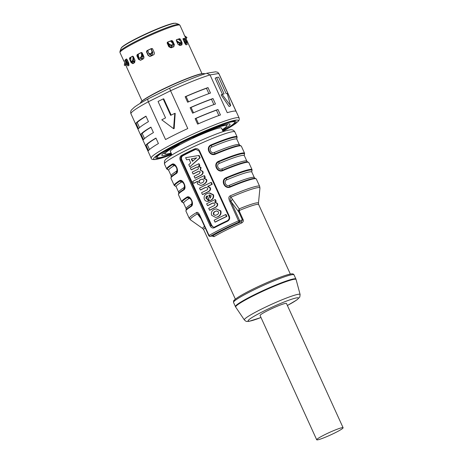 <?xml version="1.0" encoding="UTF-8"?>
<svg xmlns="http://www.w3.org/2000/svg" width="463" height="463" viewBox="0 0 463 463"><rect width="100%" height="100%" fill="white"/><g stroke="black" fill="none" stroke-linecap="round" stroke-linejoin="round"><path stroke-width="0.69" d="M186.184 44.946L185.582 42.521M184.176 39.436L183.875 38.776M184.054 34.598L186.595 39.905A32.937 3.102 -24.5 0 1 186.647 39.992L201.995 73.658M183.904 34.256A32.937 3.102 155.5 0 0 183.904 33.967A32.937 3.102 155.5 0 0 183.776 33.822L184.06 34.592M182.908 38.915A32.034 3.015 -24.5 0 1 183.956 38.77L185.356 39.193L184.754 38.383A32.937 3.102 155.5 0 0 183.99 38.481A32.937 3.102 155.5 0 0 183.059 38.66L183.024 38.672M185.356 39.193L186.12 40.866M186.815 42.388L186.983 42.752L185.918 43.262M182.995 38.695L184.685 43.123L186.155 44.61A32.937 3.102 -24.5 0 1 186.734 44.506A32.937 3.102 -24.5 0 1 187.243 44.431L187.289 44.419M187.243 44.431L186.983 42.752M141.423 52.487L141.128 52.568A32.937 3.102 155.5 0 0 137.181 54.622L136.892 55.797L138.518 59.357L140.602 60.283A32.937 3.102 -24.5 0 1 143.142 58.963L143.941 58.008L143.866 56.573L142.245 53.013L141.481 52.493A32.034 3.015 -24.5 0 0 137.685 54.466L136.903 55.728M142.048 100.975L126.457 66.765A32.937 3.102 -24.5 0 1 126.44 66.545L123.725 60.41A32.937 3.102 155.5 0 0 123.714 60.74A32.937 3.102 155.5 0 0 123.841 60.885L124.003 60.809M126.029 65.266L126.515 66.846M125.936 65.312L125.45 64.259M124.605 62.401L123.841 60.885M129.571 57.95A32.937 3.102 155.5 0 1 132.453 56.243L133.396 56.735L135.017 60.294L134.64 62.58A32.937 3.102 -24.5 0 0 132.788 63.686L131.11 62.615L129.49 59.056L129.571 57.95L130.265 57.69A32.034 3.015 -24.5 0 1 132.783 56.191M128.98 65.532L127.829 64.253L126.758 64.71L127.91 65.989A32.937 3.102 -24.5 0 1 128.853 65.242L128.749 63.136L127.128 59.582L126.422 58.992A32.937 3.102 155.5 0 0 124.952 60.155L125.757 59.814A32.034 3.015 -24.5 0 1 126.712 59.032M126.758 64.71L126.561 64.293M125.942 62.927L124.952 60.155M151.453 48.522A32.937 3.102 155.5 0 0 146.916 50.67L147.165 50.652A32.034 3.015 -24.5 0 1 151.528 48.58L152.645 48.962L152.362 48.615M151.528 48.58L152.645 48.962L154.272 52.522C154.625 53.563 154.329 54.368 153.38 54.929A32.937 3.102 -24.5 0 0 150.458 56.312L149.867 56.474L148.125 55.433L146.499 51.879L146.916 50.67M181.895 44.847L182.138 42.909L180.518 39.349L179.656 38.672A32.937 3.102 155.5 0 0 176.594 39.662L176.368 40.686L177.989 44.245L179.922 45.484A32.937 3.102 -24.5 0 1 181.895 44.847L182.005 44.807M173.926 46.699L173.718 46.804A32.937 3.102 -24.5 0 0 171.102 47.822L168.845 46.78L167.224 43.227L167.322 42.307A32.034 3.015 -24.5 0 1 171.206 40.808L172.734 41.08L171.675 40.518A32.937 3.102 155.5 0 0 167.606 42.098L167.45 42.185M172.734 41.08L174.354 44.639L173.729 45.021L171.785 40.756M173.718 46.804L174.354 44.639M125.791 59.779L126.127 60.52M127.568 63.674L127.829 64.253M140.706 60.231L139.184 59.154L138.518 59.357M137.245 54.894L139.184 59.154M146.58 51.3L148.455 55.404L148.125 55.433M150.029 56.451L148.455 55.404M173.729 45.021L173.573 46.861M182.138 42.909L181.241 43.383L181.079 43.03M179.974 40.599L179.25 39.008M181.241 43.383L180.992 45.328M133.714 63.333L132.042 62.262L131.11 62.615M130.051 57.898L130.826 59.605M131.845 61.834L132.042 62.262M207.088 73.189L215.625 71.806L217.766 72.292L218.773 73.501L210.034 74.919A48.349 4.549 -24.5 0 0 170.569 90.76L187.787 128.54A48.349 4.549 -24.5 0 0 165.551 139.554L148.334 101.779L170.569 90.76C169.852 89.104 169.655 88.196 169.967 88.039L169.915 88.051C184.87 81.199 197.151 76.268 206.77 73.264L210.034 74.919L227.246 112.7A48.349 4.549 -24.5 0 1 233.155 111.23A48.349 4.549 -24.5 0 1 235.991 111.282L218.773 73.501A48.349 4.549 -24.5 0 1 218.953 73.704L239.163 118.053A48.349 4.549 155.5 0 0 236.147 117.799A48.349 4.549 155.5 0 0 186.045 137.332A48.349 4.549 155.5 0 0 151.169 158.155C151.251 159.382 152.859 159.81 156.008 159.44L162.721 157.727L171.796 154.59A46.537 4.381 155.5 0 1 156.465 159.289A46.537 4.381 155.5 0 1 180.408 142.263A46.537 4.381 155.5 0 1 235.36 120.201A46.537 4.381 155.5 0 1 222.934 131.266M135.995 123.239L138.495 128.714A48.349 4.549 -24.5 0 1 148.444 121.636L145.949 116.161A48.349 4.549 155.5 0 0 135.995 123.239L137.239 122.579L139.537 127.62M186.074 96.466A47.139 4.439 -24.5 0 1 206.452 88.288L207.985 87.576A48.349 4.549 155.5 0 0 185.148 96.744L186.074 96.466L188.522 101.837M207.985 87.576L210.48 93.051A48.349 4.549 -24.5 0 0 187.642 102.219L185.148 96.744M145.978 145.139L148.473 150.614A48.349 4.549 -24.5 0 1 158.427 143.536L155.933 138.061A48.349 4.549 155.5 0 0 145.978 145.139L147.217 144.479A47.139 4.439 -24.5 0 1 156.002 138.217M196.057 118.366A47.139 4.439 -24.5 0 1 216.429 110.188L217.969 109.476A48.349 4.549 155.5 0 0 195.126 118.644L196.057 118.366L198.5 123.737M217.969 109.476L220.463 114.951A48.349 4.549 -24.5 0 0 197.62 124.119L195.126 118.644M140.989 134.189L143.484 139.664A48.349 4.549 -24.5 0 1 153.432 132.586L150.938 127.111A48.349 4.549 155.5 0 0 140.989 134.189L142.228 133.529L144.525 138.57M190.137 107.694L192.631 113.169A48.349 4.549 -24.5 0 1 215.474 104.001L212.98 98.526A48.349 4.549 155.5 0 0 190.137 107.694L191.063 107.416A47.139 4.439 -24.5 0 1 211.441 99.238L212.98 98.526M230.661 105.755L229.121 106.513L221.077 94.886L222.095 94.383L230.661 105.755L227.211 93.549A48.349 4.549 -24.5 0 0 226.1 93.584L218.611 77.159A48.349 4.549 -24.5 0 0 216.597 77.483L224.086 93.908A48.349 4.549 -24.5 0 0 222.095 94.383M222.471 94.284L215.145 78.206L216.597 77.483M148.449 98.7L148.305 98.758C141.863 102.219 137.164 105.078 134.206 107.335L131.521 109.905C130.641 110.964 130.456 112.266 130.96 113.805A48.349 4.549 -24.5 0 1 148.334 101.779C147.656 100.106 147.691 99.076 148.449 98.7M175.188 113.302L174.175 128.575L173.567 128.673L174.788 113.371L175.188 113.302M173.567 128.673L161.778 119.819A48.349 4.549 -24.5 0 1 165.551 117.891L158.062 101.466A48.349 4.549 -24.5 0 1 163.184 98.926L163.757 98.833L171.177 115.108M163.184 98.926L170.673 115.351A48.349 4.549 -24.5 0 1 174.788 113.371M146.493 51.839L147.165 50.652M176.339 39.876A32.034 3.015 -24.5 0 1 178.984 39.031L179.656 38.672M180.518 39.349L178.984 39.031M125.189 61.006L125.757 59.814M129.518 58.957L130.265 57.69M168.862 44.367A29.007 2.732 155.5 0 0 168.532 44.5M198.187 135.827A28.104 2.645 -24.5 0 1 201.231 134.507A4.231 0.399 -24.5 0 0 198.187 135.827A28.104 2.645 155.5 0 0 194.738 137.378L192.961 137.661L192.735 137.326M210.63 130.734A28.104 2.645 -24.5 0 1 213.038 129.866A4.231 0.399 -24.5 0 0 210.63 130.734A28.104 2.645 155.5 0 0 201.231 134.507M220.255 127.875A4.231 0.399 -24.5 0 0 220.255 127.84A4.231 0.399 -24.5 0 0 219.126 128.054A28.104 2.645 -24.5 0 1 219.734 127.944A28.104 2.645 -24.5 0 1 220.255 127.875A28.104 2.645 155.5 0 1 221.488 128.089L223.108 131.654M170.419 150.984A28.104 2.645 -24.5 0 1 170.876 150.429A4.231 0.399 -24.5 0 0 170.291 150.944A4.231 0.399 -24.5 0 0 170.419 150.984A28.104 2.645 155.5 0 0 170.343 151.401L171.964 154.966M174.968 147.518A28.104 2.645 -24.5 0 1 176.889 146.377A4.231 0.399 -24.5 0 0 174.968 147.518A28.104 2.645 155.5 0 0 170.876 150.429M176.75 145.179L179.366 144.988A28.104 2.645 -24.5 0 1 194.738 137.378M179.366 144.988A28.104 2.645 155.5 0 0 176.889 146.377M177.231 145.388A33.845 3.183 155.5 0 0 165.378 153.994A33.845 3.183 155.5 0 0 167.224 153.959A33.845 3.183 155.5 0 0 171.079 153.016M222.223 129.709A33.845 3.183 155.5 0 0 226.696 126.046A33.845 3.183 155.5 0 0 224.601 125.531A33.845 3.183 155.5 0 0 192.903 137.627L192.886 137.656M219.126 128.054A28.104 2.645 155.5 0 0 213.038 129.866M226.557 124.223A34.754 3.27 -24.5 0 1 227.159 124.512A34.754 3.27 -24.5 0 1 227.148 124.86L226.696 126.046M192.868 137.262L192.903 137.627M235.354 299.156L203.685 229.66L202.8 228.583L190.391 219.786A38.273 3.6 -24.5 0 1 197.388 213.842A3.021 2.309 59.1 0 1 196.474 212.581C197.597 211.799 198.887 213.078 200.357 216.412L209.033 235.453L208.755 235.667L200.08 216.626L199.148 214.919L197.388 213.842L200.936 218.507M230.395 195.774C228.514 196.48 228.369 198.471 229.972 201.741L230.892 201.405L238.775 211.898L238.63 210.387L239.203 208.854L239.487 211.655L243.168 219.728C243.677 220.949 243.173 222.037 241.645 222.987L241.356 221.673L242.456 219.977L238.648 220.782A38.678 3.64 155.5 0 0 209.033 235.453A1.21 0.862 60 0 0 210.352 236.263A1.21 1.14 -99.2 0 1 210.046 236.361L212.667 235.887A31.426 2.957 -24.5 0 1 241.356 221.673L239.041 222.049A1.21 1.14 -99.2 0 0 239.568 220.446L230.892 201.405C229.868 199.304 229.891 197.904 230.956 197.209A3.021 0.631 -113.3 0 0 230.395 195.774A38.678 3.64 155.5 0 1 257.249 186.143A38.678 3.64 155.5 0 1 259.656 186.346L256.311 179.002L255.101 178.33A38.377 3.611 155.5 0 0 253.429 178.452A38.377 3.611 155.5 0 0 230.169 186.566A1.811 0.556 67.2 0 1 229.301 185.333A37.468 3.525 -24.5 0 1 254.349 177.607L255.142 178.336M226.216 177.67C220.081 179.962 224.572 189.813 230.458 186.977L230.169 186.566C224.937 189.095 220.897 180.234 226.361 178.209L226.216 177.67A38.678 3.64 155.5 0 1 249.661 169.493A38.678 3.64 155.5 0 1 252.069 169.695L248.828 162.577L247.618 161.905A38.377 3.611 155.5 0 0 245.946 162.027A38.377 3.611 155.5 0 0 222.686 170.141A1.811 0.556 67.2 0 1 221.818 168.908A37.468 3.525 -24.5 0 1 246.86 161.182L247.659 161.911M218.733 161.246C212.598 163.532 217.089 173.388 222.975 170.552L222.686 170.141C217.454 172.67 213.414 163.809 218.877 161.784L218.733 161.246A38.678 3.64 155.5 0 1 242.178 153.068A38.678 3.64 155.5 0 1 244.586 153.27L241.339 146.152L240.135 145.48A38.377 3.611 155.5 0 0 238.457 145.602A38.377 3.611 155.5 0 0 215.197 153.716A1.811 0.556 67.2 0 1 214.334 152.483A37.468 3.525 -24.5 0 1 239.377 144.757L240.175 145.486M211.244 144.821C205.109 147.107 209.6 156.963 215.486 154.127L215.197 153.716C209.965 156.245 205.925 147.384 211.388 145.359L211.244 144.821A38.678 3.64 155.5 0 1 234.689 136.643A38.678 3.64 155.5 0 1 237.097 136.845L234.851 131.92C233.774 129.999 231.957 129.362 229.399 129.999C220.683 131.035 184.112 147.147 170.812 155.672C163.584 160.574 165.737 159.579 164.481 161.112L164.458 164A38.678 3.64 -24.5 0 1 192.359 147.338A38.678 3.64 -24.5 0 1 232.443 131.712A38.678 3.64 -24.5 0 1 234.851 131.92M171.929 164.301A38.678 3.64 155.5 0 0 166.703 168.926L167.872 169.591A38.377 3.611 -24.5 0 1 172.381 164.683A0.602 0.498 57.6 0 1 171.929 164.301C175.332 161.865 179.823 171.721 176.171 173.608A0.602 0.498 57.6 0 1 176.189 173.04A38.377 3.611 155.5 0 0 171.229 176.883L170.945 178.232A38.678 3.64 -24.5 0 1 176.171 173.608M181.484 180.992L179.864 181.108A0.602 0.498 57.6 0 1 179.418 180.726C182.816 178.29 187.307 188.146 183.661 190.033A0.602 0.498 57.6 0 1 183.678 189.465L184.309 188.8L184.448 184.349L181.484 180.992C183.753 181.155 185.877 187.295 184.309 188.8M186.902 197.151A38.678 3.64 155.5 0 0 181.675 201.775L182.844 202.447A38.377 3.611 -24.5 0 1 187.353 197.533A0.602 0.498 57.6 0 1 186.902 197.151C190.299 194.715 194.79 204.571 191.144 206.457A0.602 0.498 57.6 0 1 191.161 205.896A38.377 3.611 155.5 0 0 186.201 209.733L185.918 211.082A38.678 3.64 -24.5 0 1 191.144 206.457M210.144 225.903L180.205 160.204C179.453 158.08 179.893 156.488 181.519 155.423A38.678 3.64 155.5 0 1 194.529 148.976C196.648 148.189 198.291 148.75 199.46 150.66L229.405 216.36C230.076 218.495 229.428 220.122 227.466 221.245A38.678 3.64 -24.5 0 0 214.456 227.692C212.679 228.427 211.244 227.831 210.144 225.903L211.001 225.545L213.813 227.292L214.502 227.061A38.076 3.582 -24.5 0 1 227.31 220.718C228.982 219.699 229.521 218.345 228.93 216.661L198.992 150.961L195.71 149.283L194.877 149.537A38.076 3.582 155.5 0 0 182.069 155.886C180.744 156.847 180.408 158.167 181.062 159.845L181.797 159.723L211.741 225.423L213.211 226.968M259.946 188.088A38.273 3.6 -24.5 0 0 257.532 187.683A38.273 3.6 -24.5 0 0 230.956 197.209L239.203 208.854A30.622 2.882 -24.5 0 1 256.514 202.898A30.622 2.882 -24.5 0 1 258.447 203.222L259.946 188.088L259.656 186.346M212.054 236.032L214.056 236.651A1.21 0.943 58.7 0 0 212.667 235.887L210.352 236.263A37.468 3.525 155.5 0 1 239.041 222.049L229.972 201.741M343.1 427.743L286.464 303.456A14.503 1.366 155.5 0 0 285.561 303.381A14.503 1.366 155.5 0 0 270.525 309.243A14.503 1.366 155.5 0 0 260.067 315.488L316.704 439.775A14.503 1.366 155.5 0 0 317.606 439.85A14.503 1.366 155.5 0 0 332.642 433.993A14.503 1.366 155.5 0 0 343.1 427.743A14.503 1.366 155.5 0 0 342.198 427.667A14.503 1.366 155.5 0 0 327.167 433.524A14.503 1.366 155.5 0 0 316.704 439.775M208.83 235.673A1.21 1.14 -99.2 0 0 210.046 236.361A1.21 1.21 0 0 1 208.755 235.667M290.347 274.09L258.678 204.6A30.217 2.842 -24.5 0 0 256.797 204.438A30.217 2.842 -24.5 0 0 239.215 210.52L238.63 210.387M254.349 177.607L251.831 172.097A37.468 3.525 155.5 0 0 226.789 179.818C223.235 181.108 225.915 186.988 229.301 185.333M246.86 161.182L244.348 155.666A37.468 3.525 155.5 0 0 219.306 163.393C215.752 164.683 218.432 170.563 221.818 168.908M239.377 144.757L236.865 139.241A37.468 3.525 155.5 0 0 211.817 146.968C208.269 148.258 210.943 154.138 214.334 152.483M173.729 165.841A1.811 1.493 -122.4 0 0 172.381 164.683L173.995 164.568L176.964 167.924L176.82 172.369L176.189 173.04A1.811 1.493 -122.4 0 0 176.247 171.351C178.307 170.309 175.627 164.429 173.729 165.841A37.468 3.525 155.5 0 0 168.671 170.32L171.183 175.836A37.468 3.525 -24.5 0 1 176.247 171.351M183.73 187.775C185.79 186.734 183.111 180.854 181.218 182.266A37.468 3.525 155.5 0 0 176.154 186.745L178.666 192.261A37.468 3.525 -24.5 0 1 183.73 187.775A1.811 1.493 -122.4 0 1 183.678 189.465A38.377 3.611 -24.5 0 0 178.718 193.308L178.434 194.657A38.678 3.64 -24.5 0 1 183.661 190.033M188.701 198.691A1.811 1.493 -122.4 0 0 187.353 197.533L188.968 197.417L191.931 200.774L191.792 205.225L191.161 205.896A1.811 1.493 -122.4 0 0 191.213 204.206C193.274 203.159 190.6 197.279 188.701 198.691A37.468 3.525 155.5 0 0 183.637 203.17L186.155 208.686A37.468 3.525 -24.5 0 1 191.213 204.206M214.456 227.692L214.502 227.061M211.741 225.423L211.001 225.545L181.062 159.845L180.205 160.204M194.529 148.976L194.877 149.537L195.658 149.416A35.784 3.368 -24.5 0 0 182.85 155.759C181.519 156.644 181.166 157.964 181.797 159.723M182.85 155.759L182.069 155.886L181.519 155.423M227.31 220.718L227.466 221.245M220.417 210.954L220.822 210.885C221.511 213.617 220.562 215.567 217.975 216.73L216.082 217.373L217.575 216.8C220.151 215.642 221.094 213.692 220.417 210.954L216.186 208.848L214.247 209.496C211.741 210.642 210.873 212.575 211.649 215.301L215.677 217.436M220.822 210.885L216.186 208.848M214.936 202.001L214.531 202.071L217.02 203.489C217.708 204.999 217.124 206.29 215.254 207.372A36.994 3.478 155.5 0 0 209.583 210.219L209.994 210.15A35.784 3.368 -24.5 0 1 215.66 207.308C217.529 206.226 218.114 204.93 217.425 203.425L214.925 201.978A35.784 3.368 -24.5 0 1 216.204 201.359L215.382 199.565L214.977 199.628A36.994 3.478 -24.5 0 0 206.643 203.761L207.499 205.641L207.904 205.578A35.784 3.368 -24.5 0 1 212.569 203.222L213.275 202.962M209.16 192.973L213.107 194.911C213.657 197.637 212.598 199.524 209.93 200.566L210.329 200.502C213.003 199.46 214.062 197.574 213.512 194.848L209.565 192.903L207.216 193.603C204.524 194.686 203.581 196.619 204.397 199.403C205.329 201.046 206.66 201.66 208.391 201.237L207.511 199.304L207.91 199.24L206.481 198.477L206.944 196.335M210.329 200.502A35.784 3.368 155.5 0 0 209.942 200.693L209.536 200.757A36.994 3.478 155.5 0 1 209.93 200.566M207.91 199.24L208.796 201.168L208.078 201.295L208.796 201.168M207.98 186.352L207.574 186.415L209.878 187.828C210.572 189.338 209.982 190.629 208.119 191.711A36.994 3.478 155.5 0 0 202.447 194.553L202.852 194.489A35.784 3.368 -24.5 0 1 208.518 191.647C210.387 190.565 210.978 189.269 210.283 187.764L207.968 186.323A35.784 3.368 -24.5 0 1 212.228 184.297L211.371 182.416L210.96 182.486A36.994 3.478 -24.5 0 0 199.507 188.1L200.363 189.98L200.768 189.911A35.784 3.368 -24.5 0 1 205.433 187.561L206.139 187.295M193.603 183.307A36.994 3.478 155.5 0 1 197.62 181.218L197.331 183.886L200.792 185.455L203.46 184.621C206.371 182.833 207.395 181.126 206.527 179.505L204.044 178.064A35.784 3.368 -24.5 0 1 205.306 177.456L204.49 175.662L204.085 175.726A36.994 3.478 -24.5 0 0 192.747 181.427L193.603 183.307L194.02 183.238A35.784 3.368 -24.5 0 1 197.516 181.415M200.56 170.153L202.418 171.455C203.112 172.965 202.522 174.256 200.658 175.338A36.994 3.478 155.5 0 0 194.987 178.18L195.392 178.116A35.784 3.368 -24.5 0 1 201.058 175.274C202.927 174.192 203.517 172.896 202.823 171.385L200.56 170.153L201.052 167.496L198.604 166.171A35.784 3.368 -24.5 0 1 199.883 165.551L199.061 163.757L198.656 163.821A36.994 3.478 -24.5 0 0 190.328 167.953L191.178 169.834L191.589 169.771A35.784 3.368 -24.5 0 1 196.555 167.27L196.15 167.334A36.994 3.478 155.5 0 0 191.178 169.834M193.488 173.943A35.784 3.368 -24.5 0 1 198.378 171.484L197.973 171.547A36.994 3.478 155.5 0 0 193.083 174.007L193.488 173.943M200.132 157.75L189.813 166.83L199.721 157.819L198.662 155.499L199.073 155.429L200.132 157.75L199.721 157.819M189.546 159.266L186.606 159.793L189.141 159.33L190.762 162.889L188.817 164.643L189.813 166.83M226.453 216.481A36.994 3.478 155.5 0 0 215 222.095L215.405 222.032A35.784 3.368 -24.5 0 1 226.864 216.412L226.008 214.537L225.597 214.601L226.453 216.481L226.864 216.412M213.414 214.398C213.13 212.951 213.703 211.961 215.127 211.429L216.522 210.949L218.49 211.88C218.739 213.339 218.142 214.328 216.696 214.867L215.324 215.341L213.414 214.398L214.936 215.272M213.819 214.334C213.536 212.887 214.103 211.898 215.532 211.365M207.499 205.641A36.994 3.478 155.5 0 1 212.17 203.286L213.078 202.985L214.809 203.801C215.075 204.808 214.699 205.491 213.68 205.844A36.994 3.478 -24.5 0 0 208.726 208.338L209.583 210.219M216.204 201.359L215.793 201.428L214.977 199.628M215.793 201.428A36.994 3.478 155.5 0 0 214.519 202.042L214.925 201.978M207.43 199.316L206.076 198.54C205.711 197.296 206.122 196.405 207.302 195.861L209.536 200.757M208.755 195.207L209.507 194.998L211.215 195.791L210.086 198.118L208.755 195.207L209.16 195.143L210.416 197.904M200.363 189.98A36.994 3.478 155.5 0 1 205.034 187.625L205.942 187.318L207.667 188.14C207.939 189.147 207.563 189.83 206.544 190.183A36.994 3.478 -24.5 0 0 201.59 192.677L202.447 194.553M212.228 184.297L211.817 184.367L210.96 182.486M211.817 184.367A36.994 3.478 155.5 0 0 207.563 186.386L207.968 186.323M200.792 185.455L203.054 184.691C205.971 182.897 206.99 181.189 206.116 179.575L203.656 178.157L204.044 178.064M204.056 178.093L203.656 178.157M205.306 177.456L204.901 177.526L204.085 175.726M204.901 177.526A36.994 3.478 155.5 0 0 203.639 178.133M198.835 182.532C198.581 181.166 199.113 180.223 200.438 179.702L202.042 179.14L203.882 179.962C204.044 181.374 203.425 182.329 202.018 182.833L200.67 183.284L199.24 182.468C198.986 181.102 199.518 180.159 200.844 179.638L200.438 179.702M197.973 171.547L198.882 171.235L200.3 171.97L199.084 173.81A36.994 3.478 -24.5 0 0 194.13 176.305L194.987 178.18M197.446 166.964L197.041 167.027L198.349 167.687C198.575 168.682 198.17 169.342 197.134 169.661A36.994 3.478 -24.5 0 0 192.226 172.132L193.083 174.007M197.041 167.027L196.15 167.334M199.883 165.551L199.478 165.621L198.656 163.821M199.478 165.621A36.994 3.478 155.5 0 0 198.199 166.234L198.604 166.171M198.615 166.194L198.199 166.234M200.155 170.216L200.641 167.56L198.21 166.263M198.662 155.499L185.64 157.675L186.606 159.793M191.306 158.907L192.429 161.361L196.451 157.912L191.306 158.907L191.711 158.844L192.735 161.095M196.856 157.848L191.711 158.844M225.597 214.601A36.994 3.478 -24.5 0 0 214.143 220.214L215 222.095M171.31 153.525A37.468 3.525 -24.5 0 1 164.151 155.481A37.468 3.525 -24.5 0 1 161.79 155.076A37.468 3.525 -24.5 0 1 189.795 138.697A37.468 3.525 -24.5 0 1 227.674 124.009A37.468 3.525 -24.5 0 1 229.874 124.049A37.468 3.525 -24.5 0 1 222.454 130.213M222.738 130.832A42.608 4.011 155.5 0 0 234.683 122.076A42.608 4.011 155.5 0 0 232.032 121.85A42.608 4.011 155.5 0 0 187.874 139.062A42.608 4.011 155.5 0 0 157.142 157.414A42.608 4.011 155.5 0 0 159.799 157.64A42.608 4.011 155.5 0 0 171.594 154.144M165.378 153.994L164.186 153.554A34.754 3.27 -24.5 0 1 163.919 153.334A34.754 3.27 -24.5 0 1 164.093 152.692M179.789 43.476L179.453 43.406M179.54 43.609L179.291 45.252M180.194 43.256L180.043 44.859M177.867 44.008L179.441 45.061A31.577 2.969 -24.5 0 1 179.945 44.899M176.276 40.408L178.735 42.168L178.417 42.868L176.692 41.398M178.417 42.868L180.391 43.441A33.463 3.148 155.5 0 1 180.755 43.325L181.131 42.608L180.969 41.45L178.353 39.222M181.056 43.082L180.755 43.325M181.045 43.105L181.131 42.608A34.245 3.224 -24.5 0 0 180.709 42.746L180.391 43.441M178.735 42.168L180.709 42.746M171.42 47.157L171.981 45.333M172.415 45.056L172.045 46.786M167.479 42.255A2.419 1.111 68.3 0 1 167.722 42.723L169.331 46.254L171.188 47.139A31.577 2.969 -24.5 0 1 171.854 46.879M150.99 55.271L149.514 54.408L150.886 55.276L151.476 55.138A31.577 2.969 -24.5 0 1 152.217 54.784L152.952 52.776L151.135 48.765M149.514 54.408L149.341 54.026M147.923 50.924L147.9 50.878A2.419 0.521 64.3 0 1 147.697 50.392M149.098 53.65L150.828 54.159A33.463 3.148 155.5 0 1 151.372 53.905L151.083 53.459L152.038 51.677L151.152 49.078L152.327 52.122L151.372 53.905M151.436 49.524L151.256 49.049M147.743 50.369L148.727 53.245L150.458 53.754A34.245 3.224 -24.5 0 1 151.083 53.459M150.458 53.754L150.828 54.159M148.727 53.245L149.3 53.986M142.338 58.807L140.567 58.037M141.284 52.591A2.419 1.036 -117.1 0 0 141.481 53.083L143.09 56.619L142.511 58.604A31.577 2.969 -24.5 0 0 141.863 58.94L140.092 58.176M138.292 54.148L138.732 57.296L139.195 58.014L140.654 58.245A33.463 3.148 155.5 0 1 141.122 57.997L140.602 57.667L141.614 55.797L141.499 53.129M141.742 53.28L142.135 56.127L141.122 57.997M141.169 52.655L141.221 52.95M139.195 58.014L140.058 57.95A34.245 3.224 -24.5 0 1 140.602 57.667M140.058 57.95L140.654 58.245M133.194 56.428A2.419 1.719 -120 0 0 133.246 56.544L134.855 60.074L134.583 61.967A31.577 2.969 -24.5 0 0 134.108 62.25L132.667 61.376M128.783 63.217L128.077 63.512L129.044 64.583M128.077 63.512L127.788 62.881M126.903 64.288L127.088 64.311A33.463 3.148 155.5 0 1 127.267 64.172L126.416 64.033L127.198 59.733M127.933 61.347L127.267 64.172M126.214 59.42L126.208 64.195A34.245 3.224 -24.5 0 1 126.416 64.033M126.984 64.351L126.11 64.23L127.088 64.311M124.362 65.3L125.259 65.387L125.479 64.021M125.265 64.913L125.236 65.324A33.463 3.148 155.5 0 0 125.253 65.381L124.35 65.3A34.245 3.224 -24.5 0 1 124.333 65.231L125.236 65.324L125.392 63.691M124.489 63.605L124.333 65.231L124.489 63.605L125.323 63.686M134.785 61.996L133.194 61.18M133.657 57.447L133.657 59.727L132.771 61.602A33.463 3.148 155.5 0 0 132.424 61.805L131.266 61.689L131.648 61.614L130.832 60.751L130.832 57.343M132.424 61.805L131.648 61.614A34.245 3.224 -24.5 0 1 132.048 61.376L132.933 59.501L132.939 56.44L133.24 56.532M132.771 61.602L132.048 61.376M167.739 42.758L167.6 42.202M167.797 42.434L169.736 44.581L171.814 45.05A34.245 3.224 -24.5 0 1 172.369 44.83L172.954 44.269L172.699 43.429L170.558 41.051M169.736 44.581L169.614 45.2L168.069 43.487M169.614 45.2L171.692 45.669A33.463 3.148 155.5 0 1 172.178 45.484L172.369 44.83M172.954 44.269L172.178 45.484M171.814 45.05L171.692 45.669M184.864 42.121L185.408 44.367M183.18 39.818L185.119 41.236L184.656 41.977L183.915 41.433M184.656 41.977L186.357 42.729A33.463 3.148 155.5 0 1 186.56 42.694L187.052 41.954L186.352 41.039L183.36 38.84M186.641 42.648L187.052 41.954A34.245 3.224 -24.5 0 0 186.821 41.988L186.357 42.729M185.119 41.236L186.821 41.988M184.575 35.738L186.942 37.486A34.245 3.224 -24.5 0 1 186.959 37.549L186.433 38.279A33.463 3.148 155.5 0 0 186.421 38.226L185.136 37.248M185.217 37.584L186.433 38.279L186.959 37.555M186.942 37.486L186.421 38.226M142.87 56.133A29.007 2.732 155.5 0 0 142.135 56.515M134.993 60.491A29.007 2.732 155.5 0 0 133.5 61.417M137.239 122.579A47.139 4.439 -24.5 0 1 146.019 116.317M208.882 93.624L206.452 88.288M147.217 144.479L149.514 149.526M218.86 115.524L216.429 110.188M142.228 133.529A47.139 4.439 -24.5 0 1 151.013 127.267M213.871 104.574L211.441 99.238M191.063 107.416L193.511 112.787M175.963 23.3L173.677 23.277C170.737 23.81 165.928 25.407 159.255 28.081C147.888 32.717 137.8 37.503 128.98 42.428C121.393 46.804 121.393 47.764 121.121 48.291A30.269 2.847 -24.5 0 1 159.666 28.208A30.269 2.847 -24.5 0 1 175.963 23.3L179.002 24.423A32.584 3.067 155.5 0 0 161.46 29.707A32.584 3.067 155.5 0 0 119.969 51.324L119.986 52.568A32.937 3.102 -24.5 0 1 161.946 30.39A32.937 3.102 -24.5 0 1 177.879 25.077A32.937 3.102 -24.5 0 1 179.933 25.251L183.904 33.967M171.669 154.312A44.118 4.15 -24.5 0 1 158.514 158.277A44.118 4.15 -24.5 0 1 181.212 142.129A44.118 4.15 -24.5 0 1 233.311 121.219A44.118 4.15 -24.5 0 1 222.813 131.006M140.254 103.318L140.445 102.815A35.321 3.322 -24.5 0 1 167.403 87.247A35.321 3.322 -24.5 0 1 202.51 73.686A35.321 3.322 -24.5 0 1 204.432 73.652L204.935 73.837M141.221 101.837A34.679 3.264 -24.5 0 1 168.891 86.326A34.679 3.264 -24.5 0 1 201.856 73.715M137.181 54.622L137.685 54.466M121.925 47.324A29.418 2.766 -24.5 0 1 159.208 28.11M171.206 40.808L171.675 40.518M183.956 38.77L184.754 38.383M215.486 154.127A38.678 3.64 -24.5 0 1 238.931 145.949A38.678 3.64 -24.5 0 1 241.339 146.152M222.975 170.552A38.678 3.64 -24.5 0 1 246.414 162.374A38.678 3.64 -24.5 0 1 248.828 162.577M230.458 186.977A38.678 3.64 -24.5 0 1 253.903 178.799A38.678 3.64 -24.5 0 1 256.311 179.002M196.474 212.581A38.678 3.64 155.5 0 0 189.263 218.426L185.918 211.082M179.418 180.726A38.678 3.64 155.5 0 0 174.192 185.35L170.945 178.232M211.817 146.968A1.811 0.556 67.2 0 1 211.388 145.359A38.377 3.611 -24.5 0 1 234.648 137.245A38.377 3.611 -24.5 0 1 236.83 138.171L237.097 136.845M219.306 163.393A1.811 0.556 67.2 0 1 218.877 161.784A38.377 3.611 -24.5 0 1 242.137 153.67A38.377 3.611 -24.5 0 1 244.319 154.596L244.586 153.27M226.789 179.818A1.811 0.556 67.2 0 1 226.361 178.209A38.377 3.611 -24.5 0 1 249.621 170.095A38.377 3.611 -24.5 0 1 251.803 171.021L252.069 169.695M214.056 236.651A30.217 2.842 -24.5 0 1 241.645 222.987M203.685 229.66A30.217 2.842 -24.5 0 1 205.184 227.825M234.423 301.072A32.034 3.015 -24.5 0 1 255.773 287.76A32.034 3.015 -24.5 0 1 290.434 274.119M291.956 274.709A33.238 3.131 -24.5 0 1 294.028 274.883C293.6 273.917 292.5 273.627 290.741 274.021C284.27 274.872 260.137 285.017 245.569 292.923C234.7 298.71 233.387 300.956 233.595 301.019L233.531 302.455A33.238 3.131 -24.5 0 1 257.509 288.136A33.238 3.131 -24.5 0 1 291.956 274.709M287.39 305.493L296.881 299.914L299.781 297.09L300.117 294.526A30.639 2.882 155.5 0 0 298.195 294.318A30.639 2.882 155.5 0 0 266.225 306.795A30.639 2.882 155.5 0 0 244.36 319.933L235.696 307.085A33.197 3.125 -24.5 0 1 259.384 292.853A33.197 3.125 -24.5 0 1 294.022 279.328A33.197 3.125 -24.5 0 1 296.106 279.554L295.921 279.039A33.238 3.131 155.5 0 0 293.849 278.859A33.238 3.131 155.5 0 0 259.402 292.292A33.238 3.131 155.5 0 0 235.43 306.604L233.531 302.455M287.378 305.476A27.658 2.604 155.5 0 0 296.708 297.859A27.658 2.604 155.5 0 0 264.049 310.968A27.658 2.604 155.5 0 0 249.817 321.09A27.658 2.604 155.5 0 0 260.982 317.508M202.8 228.583A30.622 2.882 -24.5 0 1 204.519 226.366M239.487 211.655L238.775 211.898L242.456 219.977L243.168 219.728M232.38 199.235L230.892 201.405M199.727 215.88A3.021 1.372 -36.4 0 0 198.887 215.827M181.218 182.266A1.811 1.493 -122.4 0 0 179.864 181.108A38.377 3.611 155.5 0 0 175.367 186.022L176.154 186.745M198.992 150.961L199.46 150.66M229.405 216.36L228.93 216.661M217.575 216.8L217.975 216.73M217.02 203.489L217.425 203.425M215.254 207.372L215.66 207.308M212.17 203.286L212.569 203.222M213.107 194.911L213.512 194.848M206.076 198.54L206.481 198.477M209.878 187.828L210.283 187.764M208.119 191.711L208.518 191.647M205.034 187.625L205.433 187.561M206.116 179.575L206.527 179.505M203.054 184.691L203.46 184.621M202.418 171.455L202.823 171.385M200.658 175.338L201.058 175.274M200.641 167.56L201.052 167.496M178.967 144.022L179.401 144.971M177.589 145.278L177.393 144.844M178.857 39.644A31.577 2.969 -24.5 0 1 179.459 39.465M170.945 41.467A31.577 2.969 -24.5 0 1 171.941 41.097M167.143 42.955A31.577 2.969 -24.5 0 1 167.722 42.723M151.343 49.246A31.577 2.969 -24.5 0 1 152.483 48.719M146.661 51.474A31.577 2.969 -24.5 0 1 147.9 50.878M152.327 52.122L152.038 51.677M141.481 53.083A31.577 2.969 -24.5 0 1 142.089 52.776M137.395 55.224A31.577 2.969 -24.5 0 1 138.362 54.709M142.135 56.127L141.614 55.797M130.253 58.344A31.577 2.969 -24.5 0 1 130.826 57.985M127.852 62.383L127.001 62.245M133.657 59.727L132.933 59.501M185.241 42.943L184.72 43.198M185.657 36.508L185.212 37.138M179.002 24.423L179.933 25.251M119.986 52.568L123.714 60.74M234.799 121.213L233.005 121.318C225.522 122.29 196.983 133.923 176.976 144.271C167.38 149.208 160.974 152.981 157.75 155.58L156.413 156.94M239.163 118.053L239.215 119.848L238.665 120.837L235.488 123.685L222.94 131.278M130.96 113.805L151.169 158.155M217.766 72.292L218.953 73.704M169.909 88.051L148.322 98.746M140.445 102.815L140.914 102.057C142.228 100.442 146.673 97.612 154.248 93.555C170.083 85.07 195.311 74.537 202.082 73.64L204.432 73.652M121.121 48.291L119.969 51.324M227.159 124.512L226.992 124.136M181.675 201.775L178.434 194.657M166.703 168.926L164.458 164M258.678 204.6L258.447 203.222M295.921 279.039L294.028 274.883M300.117 294.526L296.106 279.554M244.36 319.933C246.466 321.727 245.922 321.519 249.053 321.334L260.993 317.52M235.696 307.085L235.43 306.604M189.263 218.426L190.391 219.786M251.831 172.097L251.808 171.015M244.348 155.666L244.319 154.59M236.865 139.241L236.836 138.165M173.995 164.568C176.27 164.73 178.388 170.87 176.82 172.369L176.825 172.369M171.212 176.912L171.183 175.836M167.872 169.591L168.671 170.32M175.355 186.022L174.192 185.35M178.695 193.343L178.666 192.261M188.968 197.417C191.236 197.579 193.36 203.72 191.792 205.225L191.792 205.225M186.178 209.768L186.155 208.686M182.844 202.447L183.637 203.17M215.723 215.272L215.324 215.341M216.921 210.885L216.522 210.954M209.907 194.935L209.507 194.998M201.075 183.215L200.67 183.284M202.447 179.077L202.042 179.14M179.459 144.942L179.031 143.993M156.731 156.517L157.142 157.414M234.278 121.179L234.683 122.076M163.919 153.334L163.746 152.958"/></g></svg>
